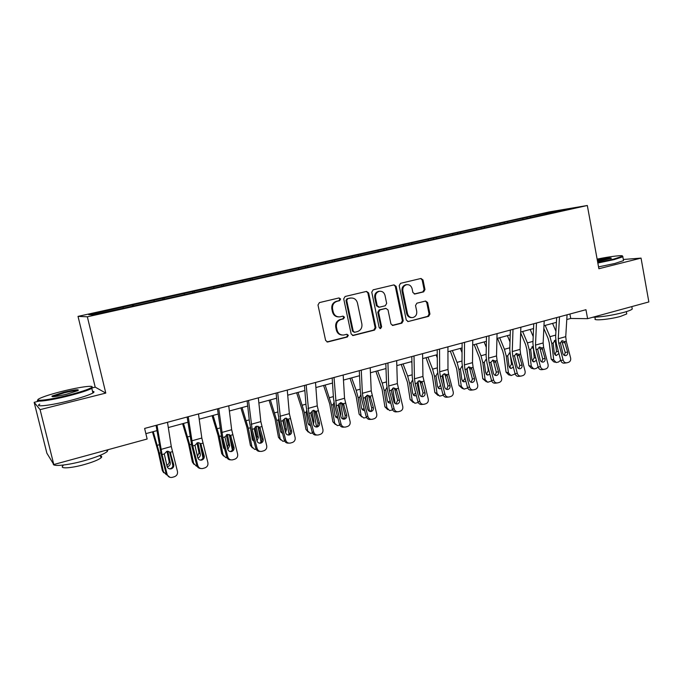 <?xml version="1.0" encoding="UTF-8"?>
<svg xmlns="http://www.w3.org/2000/svg" width="683" height="683" viewBox="0 0 683 683"><rect width="100%" height="100%" fill="white"/><g stroke="black" fill="none" stroke-linecap="round" stroke-linejoin="round"><path stroke-width="1.02" d="M340.621 299L339.041 297.933L319.422 302.595L317.988 305.019L325.62 340.458L327.703 341.987L347.357 337.001L348.339 335.319L346.896 334.252L343.711 335.02C340.33 335.216 338.128 333.586 337.095 330.137L336.463 327.208C336.01 323.324 337.522 320.754 340.988 319.499L343.498 318.876L344.488 317.194L343.003 316.127L340.006 316.844C336.54 317.1 334.277 315.461 333.193 311.926L332.57 308.981C332.109 305.079 333.628 302.518 337.103 301.28L339.63 300.682L340.621 299M338.614 316.903C335.455 316.818 333.415 315.153 332.484 311.918L331.853 308.981C331.4 305.088 332.911 302.526 336.386 301.305L338.905 300.699L339.895 299.026L338.913 297.967M326.952 341.935L346.623 336.95L347.604 335.268L346.776 334.277M342.183 335.037C339.178 334.832 337.24 333.184 336.369 330.102L335.746 327.174C335.293 323.298 336.796 320.728 340.262 319.482L342.772 318.867L343.754 317.185L342.857 316.161M423.648 291.863L424.971 289.558L423.025 279.979L420.993 278.468L400.545 283.325L399.196 285.656L406.265 320.028L408.229 321.522L428.625 316.349L429.94 314.035L427.601 302.518L425.629 301.032L416.869 303.192L415.537 305.514L416.715 311.252C417.048 314.615 415.725 316.716 412.754 317.569C410.065 317.732 408.306 316.4 407.486 313.565L402.842 290.958C402.5 287.688 403.755 285.596 406.624 284.691C409.416 284.444 411.243 285.793 412.114 288.73L412.882 292.486L414.897 293.997L423.648 291.863L422.794 291.906L424.117 289.601L422.179 280.03L420.745 278.527M598.88 268.735L641.047 258.106L648.85 301.937L587.611 318.671L585.946 309.706L144.625 428.437L147.144 439.015L53.795 464.525L40.092 409.646L105.788 393.084L87.347 316.792L587.32 205.498L598.88 268.735M368.641 292.939L366.515 291.41L345.12 296.49L343.711 298.881L351.164 333.987L353.205 335.507L374.549 330.094L375.923 327.712L368.641 292.939L367.872 292.973L366.37 291.445M373.149 289.831L393.997 284.879L396.14 286.382L403.235 320.797L401.886 323.144L392.913 325.415L390.924 323.913L388.021 309.928L385.98 308.417L379.944 309.894L378.57 312.259L381.626 326.875L380.551 328.557L379.142 327.507L371.765 292.196L373.149 289.831M641.047 258.106L623.323 259.48M39.033 401.117L34.15 402.33L40.092 409.646M34.15 402.33L46.871 453.196L53.795 464.525M545.469 214.377L129.292 306.94L92.905 314.803L88.73 314.684L526.943 217.245L554.212 211.371L570.126 208.699L545.546 214.163M87.347 316.792L78.024 316.383L549.26 211.909L587.32 205.498M523.161 219.141L522.563 218.398M507.921 222.53L507.332 221.779M500.221 224.246L499.64 223.486M484.674 227.704L484.102 226.935M476.828 229.445L476.256 228.677M460.957 232.971L460.393 232.194M452.949 234.756L452.385 233.97M436.761 238.35L436.206 237.564M428.582 240.168L428.036 239.374M412.062 243.848L411.516 243.046M403.713 245.701L403.175 244.898M386.843 249.449L386.313 248.638M378.322 251.344L377.793 250.533M361.094 255.177L360.573 254.349M352.385 257.107L351.873 256.279M334.79 261.026L334.286 260.18M325.902 262.998L325.407 262.152M307.922 266.993L307.435 266.148M298.838 269.017L298.36 268.163M280.491 273.132L279.996 272.235M271.185 275.164L270.716 274.293M252.479 279.475L251.95 278.459M242.917 281.447L242.465 280.559M223.819 285.912L223.281 284.82M214.018 287.876L213.583 286.971M194.484 292.435L193.972 291.325M184.461 294.441L184.051 293.528M164.475 299.111L163.988 297.984M154.23 301.169L153.837 300.238M133.774 305.941L133.313 304.789M123.299 308.042L122.923 307.094M105.788 393.084L95.202 387.133L92.64 387.765M95.202 387.133L78.024 316.383M566.779 319.542L570.732 318.466L587.611 318.671M145.863 433.645L156.928 430.649M168.308 427.558L187.885 422.256M199.205 419.191L218.142 414.052M229.377 411.004L247.707 406.035M258.874 403.013L276.606 398.206M287.705 395.192L304.866 390.539M315.896 387.551L332.501 383.052M343.464 380.081L359.548 375.718M370.434 372.764L386.006 368.547M396.832 365.61L411.9 361.529M422.657 358.609L437.257 354.656M447.946 351.754L462.075 347.92M472.696 345.043L486.39 341.329M496.951 338.469L510.21 334.875M520.702 332.032L533.551 328.549M543.975 325.723L556.423 322.35M569.904 314.026L570.732 318.466M530.708 217.467L530.11 216.724M554.212 211.371L554.135 212.259M132.511 306.223L132.178 304.831M162.989 299.444L162.674 298.07M192.794 292.811L192.478 291.453M221.898 286.186L221.625 284.99M250.388 279.791L250.132 278.664M278.271 273.584L278.024 272.474M305.557 267.523L305.318 266.421M332.262 261.58L332.032 260.488M358.413 255.766L358.191 254.691M384.017 250.08L383.795 249.005M409.1 244.505L408.878 243.438M433.662 239.041L433.457 237.991M457.738 233.688L457.533 232.647M481.327 228.446L481.131 227.413M504.455 223.298L504.259 222.282M527.131 218.261L526.943 217.245M352.479 335.455L373.772 330.051L375.138 327.686L367.872 292.973M347.707 298.753L346.716 300.426L353.248 331.212L354.682 332.271L357.414 331.588C360.829 330.324 362.314 327.78 361.862 323.938L357.448 302.97C356.364 299.393 354.076 297.762 350.592 298.07L346.964 298.778L345.982 300.443L346.716 300.426M354.195 332.245L352.496 331.17L345.982 300.443M351.071 298.001L350.336 298.121M346.964 298.778L349.594 298.147M392.213 325.373L401.066 323.119L402.407 320.779L395.329 286.433L393.86 284.913M385.724 308.417L379.159 309.903L377.784 312.259L380.832 326.85L381.626 326.875M379.936 328.489L380.832 326.85M384.999 295.363C384.111 292.401 382.249 291.043 379.389 291.291C376.461 292.213 375.163 294.33 375.522 297.643L377.204 305.711L379.381 307.196L385.306 305.745L386.663 303.397L384.999 295.363M379.628 291.257L378.604 291.334C375.676 292.247 374.386 294.364 374.745 297.668L375.522 297.643M378.724 307.23L376.418 305.719L374.745 297.668M414.257 293.98L422.794 291.906M406.778 284.666L405.796 284.743C402.936 285.648 401.672 287.731 402.022 291.001L402.842 290.958M411.61 317.595C409.066 317.586 407.409 316.246 406.658 313.565L402.022 291.001M408.391 321.488L427.763 316.34L429.078 314.026L426.747 302.535L425.432 301.075M152.463 431.861L158.294 451.915L162.349 470.621L166.498 474.839M153.231 431.647L159.404 453.222L163.476 472.021M169.965 452.112L170.169 453.085M171.561 459.599L172.893 465.815M167.822 451.224L167.386 451.241M166.797 465.243C168.573 464.44 169.35 463.134 169.128 461.315L170.289 462.664L167.89 451.472M170.289 462.664C170.494 464.594 169.632 465.943 167.711 466.685L167.207 466.796M163.715 472.747L162.349 470.621M166.985 451.309L169.128 461.315M167.48 422.29L171.288 446.537L177.46 471.441C177.853 473.993 176.829 475.761 174.404 476.734L172.039 477.408C169.606 477.707 167.975 476.708 167.156 474.42L162.059 454.588L164.287 453.956L166.797 451.361L168.009 451.241L170.161 452.308L173.713 464.602C174.028 466.643 173.209 468.051 171.262 468.828L171.074 468.871C169.102 469.144 167.779 468.342 167.113 466.489L164.287 453.956M156.066 425.355L161.222 454.519L166.293 474.25L167.156 474.42M156.988 425.108L162.059 454.588M169.871 477.297L166.293 474.25M169.358 468.82L170.383 468.692C172.321 467.923 173.132 466.523 172.825 464.491L169.589 452.172M62.691 391.197C51.626 393.98 43.917 396.405 39.571 398.488C32.408 401.92 48.647 400.153 67.916 395.278C80.201 392.136 88.022 389.592 91.385 387.62C95.962 384.802 80.107 386.834 62.691 391.197M92.103 386.843L91.804 388.354C87.996 390.386 80.107 392.93 68.146 395.978C50.072 400.554 33.826 402.611 38.009 399.897M63.946 392.179C75.028 389.626 79.689 389.105 77.947 390.616L66.558 394.219C56.049 396.669 51.199 397.275 52.036 396.046L63.946 392.179M77.999 390.591C76.044 390.352 71.433 391.111 64.168 392.853L52.608 396.712M108.016 449.713L107.18 451.6C103.577 454.349 95.876 457.397 84.077 460.752C67.634 465.345 51.925 466.873 53.385 463.851M99.112 455.792C101.75 455.92 102.39 456.603 101.033 457.849C98.412 459.881 92.862 462.109 84.385 464.534C70.887 468.342 58.909 468.982 63.041 465.78M92.529 391.342C94.382 391.47 94.51 392.016 92.931 392.99C89.14 395.073 81.268 397.66 69.316 400.733C50.2 405.608 33.663 407.435 39.785 404.131M597.736 262.451L613.769 259.088L622.333 256.27C624.382 254.742 610.576 256.338 597.121 259.113M622.452 256.142L622.845 256.791L614.188 259.591L597.838 263.023M597.275 259.95C606.624 258.089 611.311 257.534 611.336 258.294L597.574 261.563M610.773 258.55L597.377 260.505M632.065 308.059L632.245 309.04C631.28 309.98 628.445 311.098 623.75 312.404C612.207 315.35 601.868 316.972 592.742 317.271M626.627 313.181L626.755 313.907L620.625 316.374C609.885 319.448 592.443 321.01 595.235 318.722L594.961 317.211M623.417 259.992L623.528 260.616L614.888 263.459L598.547 266.891M182.6 423.691L188.491 443.48L192.367 462.024L196.345 466.122L197.105 466.216M183.505 423.443L189.729 444.735L193.613 463.356M199.923 443.105L202.996 458.02M197.925 442.686L197.361 442.797M197.413 456.381L199.026 452.829L200.307 454.118L198.019 443.036M200.307 454.118C200.512 455.996 199.692 457.311 197.865 458.071M194.74 457.379L192.247 447.689M193.963 464.312L192.367 462.024M196.986 442.934L199.026 452.829M212.063 415.699L218.014 435.242L221.71 453.606L225.825 457.661L226.987 457.721M213.096 415.418L219.371 436.446L223.085 454.895M229.257 434.49L232.357 450.097M227.371 434.405L226.816 434.601M227.285 447.553L228.259 444.531L229.659 445.768L227.473 434.789M229.659 445.768L227.781 449.457M224.733 449.388L223.452 447.536L221.19 435.933L219.371 436.446M223.529 456.039L221.71 453.606M223.742 448.33L224.511 448.535M226.338 434.875L228.259 444.531M198.471 413.949L201.827 438.034L207.888 462.664C208.281 465.183 207.291 466.924 204.917 467.872L202.629 468.529C200.23 468.828 198.633 467.838 197.822 465.567L192.777 445.965L194.954 445.35L197.404 442.789L198.531 442.669L200.691 443.745L204.208 455.894C204.516 457.917 203.722 459.3 201.818 460.06L201.647 460.103C199.718 460.368 198.42 459.574 197.763 457.738L194.954 445.35M187.125 417.006L191.795 445.939L196.824 465.447L197.822 465.567M188.226 416.707L192.777 445.965M200.708 468.487C198.727 468.359 197.43 467.343 196.824 465.447M200.102 460.086L200.802 459.966C202.689 459.215 203.483 457.832 203.175 455.826L199.974 443.651M228.745 405.804L231.665 429.727L237.624 454.075C238.017 456.568 237.052 458.284 234.73 459.215L232.51 459.855C230.162 460.154 228.592 459.172 227.789 456.918L222.795 437.538L224.92 436.941L227.319 434.414L230.53 435.37L234.004 447.382C234.312 449.38 233.543 450.746 231.682 451.489L231.528 451.531C229.633 451.787 228.353 451.011 227.704 449.183L224.92 436.941M217.467 408.835L221.685 437.555L226.654 456.842L227.789 456.918M218.731 408.502L222.795 437.538M230.086 451.531L230.53 451.437C232.382 450.703 233.151 449.337 232.835 447.356L229.07 434.422M230.76 459.847C228.685 459.847 227.319 458.839 226.654 456.842M240.868 407.888L246.879 427.182L250.405 445.384L254.648 449.38L256.168 449.346M242.038 407.572L248.356 428.335L251.899 446.614M257.969 426.175L261.043 442.217M253.999 441.406L252.292 439.323L250.285 426.781M256.185 426.363L255.724 426.593M256.424 438.699L256.842 436.411L258.362 437.598L256.279 426.721M258.362 437.598L257.004 440.945M252.428 447.92L250.405 445.384M252.642 440.253L253.734 440.39M255.066 427.131L256.842 436.411M258.328 397.848L260.829 421.599L266.694 445.692C267.079 448.15 266.139 449.841 263.877 450.763L261.717 451.378C259.42 451.676 257.875 450.703 257.081 448.466L252.138 429.308L254.213 428.728L256.552 426.235L259.702 427.182L263.126 439.067C263.442 441.039 262.69 442.388 260.872 443.113L260.727 443.147C258.866 443.404 257.619 442.627 256.97 440.825L254.213 428.728M247.126 400.861L249.466 421.863L250.892 429.368L255.809 448.432L257.081 448.466M248.544 400.477L252.138 429.308M259.352 443.165L259.591 443.105C261.401 442.379 262.152 441.039 261.837 439.075L258.012 426.175M260.086 451.386C257.943 451.497 256.518 450.507 255.809 448.432M269.051 400.255L275.112 419.294L278.476 437.333L282.83 441.278L284.683 441.124M270.348 399.905L276.7 420.404L280.081 438.512M286.075 418.124L289.071 434.405M282.591 433.5L280.5 431.297L278.493 420.497L278.775 418.389M284.802 429.624L284.811 428.472L286.442 429.616L284.444 418.833M286.442 429.616L285.554 432.51M280.696 439.946L278.476 437.333M280.901 432.322L282.292 432.322M283.197 419.763L284.811 428.472M287.253 390.07L289.353 413.65L295.116 437.487C295.5 439.92 294.586 441.585 292.375 442.49L290.275 443.088C288.021 443.378 286.501 442.422 285.716 440.202L280.824 421.257L282.856 420.685L285.144 418.235L288.217 419.183L291.607 430.93C291.923 432.877 291.189 434.209 289.413 434.926L289.276 434.96C287.458 435.208 286.228 434.439 285.588 432.646L282.856 420.685M276.111 393.058L278.101 413.915L279.458 421.351L284.324 440.202L285.716 440.202M277.682 392.64L280.824 421.257M287.944 434.969L288.013 434.951C289.78 434.243 290.506 432.92 290.198 430.982L287.304 419.78L286.331 418.141M288.721 443.113C286.536 443.318 285.076 442.345 284.324 440.202M296.627 392.776L302.731 411.584L305.95 429.462L310.398 433.346L312.566 433.065M298.036 392.392L304.43 412.643L307.657 430.597M313.582 410.312L316.485 426.687M310.543 425.697L308.093 423.451L306.18 412.745L306.667 410.278M312.626 420.993L313.907 421.795L312.003 411.115M313.907 421.795L313.437 424.126M308.332 432.134L305.95 429.462M308.537 424.553L310.193 424.339M310.816 413.121L311.328 415.981M315.52 382.463L317.245 405.881L322.914 429.462C323.298 431.869 322.41 433.517 320.242 434.397L318.201 434.986C315.99 435.276 314.496 434.32 313.719 432.117L308.878 413.386L310.867 412.831L313.104 410.406L316.109 411.354L319.465 422.973C319.772 424.903 319.055 426.218 317.322 426.918L317.194 426.943C315.409 427.191 314.206 426.431 313.574 424.655L310.867 412.831M304.456 385.434L306.104 406.146L307.393 413.514L312.216 432.16L313.719 432.117M306.172 384.973L308.878 413.386M315.887 426.96C317.561 426.235 318.244 424.937 317.936 423.059L315.076 411.986L314.043 410.304M316.681 435.011L316.716 435.011C314.479 435.302 312.993 434.345 312.216 432.16M323.614 385.46L329.761 404.037L332.826 421.752L337.368 425.594L339.844 425.185M325.134 385.05L331.562 405.053L334.636 422.845M340.51 402.739L343.293 419.08M337.872 418.005L335.097 415.768L333.219 404.584L333.978 402.407M340.16 413.796L340.783 414.146L338.99 403.67M340.783 414.146L340.655 415.716M335.362 424.459L332.826 421.752M335.575 416.929L337.462 416.442M350.029 378.297L356.219 396.652L359.138 414.214L363.757 417.996L366.532 417.475M351.66 377.861L356.185 390.292L358.114 397.626L361.042 415.255M366.873 395.38L369.486 411.286M364.594 410.415L363.732 410.457L361.529 408.246L359.745 397.164L360.709 394.748M367.078 406.658L365.439 396.635M361.811 416.937L359.138 414.214M362.024 409.45L364.133 408.63M375.889 371.287L382.113 389.421L384.905 406.829L386.902 407.828L389.592 410.56L392.657 409.928M377.622 370.818L382.19 383.095L384.111 390.352L386.902 407.828M392.699 388.234L395.09 403.448M390.736 402.953L389.583 403.09L387.398 400.887L385.699 389.899L386.877 387.304M392.093 394.578L391.368 389.976M387.773 409.638L384.905 406.829M387.91 402.125L390.198 400.87M401.22 364.423L407.478 382.335L410.133 399.598L412.216 400.554L414.888 403.269L418.218 402.518M403.047 363.928L407.666 376.051L409.561 383.223L412.216 400.554M411.405 361.657L411.934 363.04M417.996 381.31L420.139 395.491M416.323 395.594L414.897 395.867L412.737 393.681L411.115 382.787L412.506 380.047M413.206 402.492L410.133 399.598M413.249 394.936L415.682 393.126M426.03 357.696L432.322 375.402L434.84 392.512L437.018 393.425L439.656 396.131L443.224 395.209M427.951 357.175L432.604 369.153L434.49 376.248L437.018 393.425M436.138 354.955L437.282 357.875M442.78 374.617L444.445 386.117M441.363 388.345L439.69 388.798L437.547 386.621L436.01 375.821L437.513 373.02M438.102 395.474L434.84 392.512M438.068 387.884L440.561 385.289M450.336 351.105L456.654 368.607L459.053 385.571L461.307 386.45L463.919 389.148L467.701 388.021M452.342 350.558L457.038 362.391L458.899 369.418L461.307 386.45M460.368 348.39L462.05 352.607M467.07 368.18L468.06 375.291M465.874 381.208L463.97 381.874L461.853 379.705L460.402 368.999L461.981 366.165M462.485 388.576L459.053 385.571M462.365 380.969L462.553 380.926C464.073 380.32 464.79 379.142 464.705 377.4L464.901 377.468M464.5 375.949L464.705 377.4M474.156 344.65L479.27 357.329L480.499 361.947L482.779 378.766L485.109 379.611L487.688 382.292L491.666 380.926M476.247 344.078L480.977 355.766L482.83 362.724L485.109 379.611M484.11 341.952L486.287 347.288M490.906 362.152L491.308 365.123M489.865 374.156L487.764 375.087L485.673 372.927L484.29 362.314L485.955 359.454M486.364 381.806L482.779 378.766M486.176 374.19L488.345 370.69L489.028 370.92M487.688 365.772L488.345 370.69M497.497 338.324L502.645 350.857L503.866 355.425L506.035 372.098L508.434 372.909L510.986 375.573L515.136 373.934M499.674 337.726L504.43 349.278L506.265 356.167L508.434 372.909M507.384 335.643L509.996 341.944M513.368 367.198L511.08 368.436L509.014 366.284L507.708 355.766L509.731 352.787M509.757 375.163L508.579 374.762L506.035 372.098M509.501 367.539L511.516 364.107L512.66 364.474M510.491 356.15L511.516 364.107M510.056 354.007L509.151 353.034M520.668 332.809L525.568 344.505L526.781 349.03L528.838 365.567L531.306 366.336L533.816 368.991L536.24 368.453L538.127 367.019M522.64 331.503L527.421 342.917L529.248 349.739L531.306 366.336M530.196 329.454L533.201 336.591M536.377 360.308L533.935 361.913L531.903 359.77L530.657 349.337L532.868 346.349M532.68 368.632L531.34 368.214L528.838 365.567M532.364 361.017L534.234 357.661L535.813 358.131M533.372 348.569L534.234 357.661M533.116 348.578L531.997 346.699M543.839 328.421L548.039 338.273L549.234 342.755L551.19 359.156L553.725 359.898L556.201 362.536L558.549 362.016L560.658 360.163M545.154 325.398L549.969 336.685L551.779 343.429L553.725 359.898M552.564 323.392L555.936 331.255M558.916 353.47L556.338 355.519L554.331 353.393L553.153 343.045L555.322 340.083M555.151 362.229L553.665 361.794L551.19 359.156M554.775 354.605L556.508 351.335L558.506 351.89M556.047 342.311L555.45 342.328L556.508 351.335M555.45 342.328L554.391 340.484M343.173 375.018L344.531 398.283L350.106 421.616C350.49 423.998 349.628 425.62 347.51 426.482L345.521 427.054C343.353 427.336 341.884 426.388 341.107 424.211L336.318 405.685L338.264 405.139L340.45 402.748L343.395 403.704L346.708 415.196C347.015 417.1 346.324 418.389 344.625 419.08L344.505 419.106C342.764 419.353 341.577 418.594 340.945 416.835L338.264 405.139M332.177 377.981L333.5 398.548L334.721 405.847L339.494 424.288L341.107 424.211M334.021 377.486L336.318 405.685M343.199 419.114C344.761 418.363 345.385 417.1 345.077 415.315L342.243 404.362L341.176 402.646M344.206 427.106L343.882 427.123C341.731 427.404 340.262 426.457 339.494 424.288M350.558 298.01L349.85 298.095M370.22 367.744L371.228 390.847L376.717 413.932C377.101 416.288 376.256 417.894 374.182 418.739L372.244 419.294C370.118 419.575 368.675 418.636 367.906 416.476L363.168 398.155L365.072 397.617L367.206 395.261L370.092 396.208L373.37 407.58C373.678 409.459 373.003 410.739 371.339 411.414L371.228 411.439C369.52 411.678 368.35 410.927 367.727 409.185L365.072 397.617M359.292 370.681L360.308 391.111L361.469 398.351L366.19 416.587L367.906 416.476M361.264 370.152L362.391 393.306L363.168 398.155M369.921 411.439C371.364 410.671 371.936 409.433 371.629 407.734L368.829 396.9L367.744 395.167M371.082 419.362L370.51 419.396C368.393 419.678 366.95 418.739 366.19 416.587M396.678 360.624L397.352 383.573L402.757 406.419C403.141 408.75 402.321 410.329 400.289 411.157L398.402 411.704C396.319 411.977 394.894 411.046 394.142 408.904L389.438 390.778L391.308 390.258L393.399 387.927L396.217 388.875L399.461 400.127C399.768 401.988 399.111 403.252 397.48 403.909L397.386 403.935C395.705 404.174 394.552 403.422 393.946 401.698L391.308 390.258M385.827 363.544L386.544 383.837L387.645 391.009L392.324 409.057L394.142 408.904M387.927 362.98L388.704 385.98L389.438 390.778M396.063 403.926L397.626 400.306L394.842 389.592L393.758 387.859M397.361 411.781L396.567 411.84C394.484 412.114 393.075 411.183 392.324 409.057M422.581 353.657L422.931 376.444L428.25 399.06C428.634 401.365 427.831 402.927 425.851 403.747L424.006 404.276C421.957 404.541 420.566 403.619 419.814 401.493L415.162 383.564L416.989 383.052L419.038 380.755L421.795 381.703L425.005 392.827C425.313 394.672 424.664 395.918 423.076 396.567L422.982 396.592C421.334 396.823 420.207 396.08 419.601 394.373L416.989 383.052M411.798 356.56L412.225 376.709L413.266 383.82L417.902 401.672L419.814 401.493M414.009 355.963L414.461 378.8L415.162 383.564M421.65 396.567L423.076 393.041L420.318 382.437L419.234 380.704M423.067 404.353L422.068 404.438C420.036 404.712 418.645 403.79 417.902 401.672M447.928 346.836L447.971 369.469L448.62 374.173L453.213 391.854C453.597 394.134 452.812 395.679 450.874 396.481L449.072 397.002C447.066 397.267 445.692 396.345 444.949 394.245L440.347 376.495L442.132 375.991L444.138 373.729L446.844 374.668L450.02 385.682C450.319 387.509 449.696 388.738 448.133 389.378L448.048 389.404C446.434 389.626 445.325 388.892 444.727 387.193L442.132 375.991M437.214 349.722L437.368 369.734L438.358 376.785L442.943 394.45L444.949 394.245M439.545 349.098L439.681 371.774L440.347 376.495M446.699 389.361L447.997 385.929L445.265 375.437L444.189 373.712M448.227 397.079L447.049 397.19C445.051 397.455 443.685 396.541 442.943 394.45M472.756 340.16L472.499 362.639L473.114 367.3L477.665 384.802C478.04 387.056 477.28 388.576 475.377 389.37L473.618 389.873C471.654 390.13 470.305 389.225 469.571 387.133L465.003 369.571L466.754 369.085L468.717 366.848L471.372 367.787L474.514 378.689C474.813 380.491 474.207 381.712 472.679 382.335L472.593 382.36C471.014 382.574 469.921 381.848 469.332 380.166L466.754 369.085M462.109 343.028L461.998 362.904L462.929 369.887L467.471 387.372L469.571 387.133M464.542 342.371L464.38 364.901L465.003 369.571M471.219 382.301L472.397 378.963L469.699 368.572L468.649 366.873M472.849 389.95L471.509 390.095C469.545 390.36 468.205 389.447 467.471 387.372M497.062 333.62L496.524 355.945L497.104 360.564L501.612 377.887C501.988 380.124 501.245 381.626 499.384 382.395L497.668 382.89C495.738 383.146 494.407 382.241 493.681 380.175L489.165 362.793L490.881 362.314L492.802 360.112L495.397 361.042L498.505 371.834C498.803 373.618 498.214 374.822 496.72 375.437L496.635 375.454C495.081 375.676 494.014 374.95 493.425 373.285L490.881 362.314M486.484 336.471L486.117 356.21L487.005 363.134L491.504 380.44L493.681 380.175M489.019 335.788L488.576 358.157L489.165 362.793M495.243 375.377L496.31 372.133L493.638 361.853L492.605 360.172M496.959 382.975L495.474 383.146C493.544 383.402 492.23 382.497 491.504 380.44M520.873 327.217L520.07 349.389L520.608 353.973L525.073 371.117C525.449 373.328 524.723 374.813 522.905 375.573L521.223 376.051C519.328 376.307 518.021 375.402 517.304 373.362L512.831 356.159L514.512 355.681L516.391 353.504L518.943 354.443L522.017 365.123C522.316 366.891 521.735 368.069 520.275 368.675L520.198 368.7C518.67 368.905 517.62 368.188 517.04 366.54L514.512 355.681M510.363 330.043L509.757 349.653L510.594 356.517L515.05 373.652L517.304 373.362M512.993 329.334L512.276 351.557L512.831 356.159M518.773 368.598L519.746 365.448L517.091 355.271L516.092 353.615M520.583 376.137L518.952 376.333C517.065 376.581 515.759 375.693 515.05 373.652M544.206 320.942L543.139 342.96L543.651 347.51L548.073 364.483C548.44 366.669 547.74 368.128 545.948 368.88L544.308 369.349C542.456 369.597 541.167 368.709 540.458 366.677L536.018 349.645L537.666 349.184L539.51 347.032L542.012 347.963L545.051 358.541C545.35 360.291 544.786 361.461 543.352 362.05L543.284 362.075C541.79 362.28 540.748 361.563 540.176 359.932L537.666 349.184M533.756 323.751L532.919 343.225L533.705 350.038L538.119 366.993L540.458 366.677M536.479 323.016L535.498 345.086L536.018 349.645M541.832 361.947L542.703 358.891L540.082 348.817L539.109 347.186M543.719 369.435L541.96 369.657C540.108 369.904 538.827 369.016 538.119 366.993M567.069 314.786L565.746 336.659L566.233 341.167L570.612 357.977C570.979 360.137 570.296 361.589 568.538 362.323L566.941 362.784C565.114 363.023 563.851 362.144 563.151 360.129L558.754 343.267L560.367 342.815L562.177 340.689L564.619 341.62L567.633 352.087C567.932 353.82 567.377 354.981 565.976 355.561L565.908 355.578C564.44 355.783 563.424 355.075 562.86 353.452L560.367 342.815M556.688 317.578L555.62 336.924L556.363 343.686L560.743 360.47L563.151 360.129M559.497 316.827L558.259 338.751L558.754 343.267M564.431 355.433L565.217 352.462L561.682 340.894M566.386 362.861L564.517 363.117C562.698 363.356 561.443 362.477 560.743 360.47M336.386 301.305L337.103 301.28M331.853 308.981L332.57 308.981M332.484 311.918L333.193 311.926M342.772 318.867L343.498 318.876M340.262 319.482L340.988 319.499M335.746 327.174L336.463 327.208M336.369 330.102L337.095 330.137M346.623 336.95L347.357 337.001M327.183 341.893L327.891 341.944M338.905 300.699L339.63 300.682M375.138 327.686L375.923 327.712M373.772 330.051L374.549 330.094M352.641 335.421L353.384 335.473M352.496 331.17L353.248 331.212M395.329 286.433L396.14 286.382M402.407 320.779L403.235 320.797M401.066 323.119L401.886 323.144M392.264 325.356L393.075 325.381M385.067 308.443L385.861 308.443M379.159 309.903L379.944 309.894M377.784 312.259L378.57 312.259M376.418 305.719L377.204 305.711M414.35 293.997L414.991 293.972M406.658 313.565L407.486 313.565M426.747 302.535L427.601 302.518M429.078 314.026L429.94 314.035M427.763 316.34L428.625 316.349M422.179 280.03L423.025 279.979M424.117 289.601L424.971 289.558M159.233 444.77L157.346 445.29M160.804 452.838L159.404 453.222M170.161 452.308L172.372 451.694M160.949 449.423L171.288 446.537M172.825 464.491L173.713 464.602M170.912 453.734L169.802 452.769M189.934 436.283L187.697 436.898M191.385 444.274L189.729 444.735M219.926 427.985L217.356 428.693M200.691 443.745L202.86 443.139M191.727 440.851L201.827 438.034M203.175 455.826L204.208 455.894M201.434 445.145L200.187 444.24M230.53 435.37L232.647 434.781M221.796 432.476L231.665 429.727M232.835 447.356L234.004 447.382M231.264 436.761L229.889 435.899M249.244 419.874L246.358 420.668M250.132 427.84L248.356 428.335M259.702 427.182L261.768 426.602M251.182 424.288L260.829 421.599M261.837 439.075L263.126 439.067M260.419 428.557L258.917 427.754M277.913 411.943L274.72 412.822M278.433 419.917L276.7 420.404M288.217 419.183L290.241 418.619M279.919 416.28L289.353 413.65M290.198 430.982L291.607 430.93M288.926 420.54L287.304 419.78M305.95 404.182L302.467 405.147M306.129 412.165L304.43 412.643M316.109 411.354L318.09 410.799M308.016 408.451L317.245 405.881M317.936 423.059L319.465 422.973M316.81 412.703L315.076 411.986M333.372 396.601L329.616 397.643M333.219 404.584L331.562 405.053M360.214 389.173L356.185 390.292M359.745 397.164L358.114 397.626M386.476 381.908L382.19 383.095M385.699 389.899L384.111 390.352M412.182 374.796L407.666 376.051M411.115 382.787L409.561 383.223M437.351 367.838L432.604 369.153M436.01 375.821L434.49 376.248M462.007 361.017L457.038 362.391M460.402 368.999L458.899 369.418M486.151 354.34L480.977 355.766M484.29 362.314L482.83 362.724M509.808 347.792L504.43 349.278M507.708 355.766L506.265 356.167M532.996 341.38L527.421 342.917M530.657 349.337L529.248 349.739M555.723 335.088L549.969 336.685M553.153 343.045L551.779 343.429M343.395 403.704L345.333 403.158M335.498 400.801L344.531 398.283M345.077 415.315L346.708 415.196M344.078 405.036L342.243 404.362M370.092 396.208L371.987 395.679M362.391 393.306L371.228 390.847M371.629 407.734L373.37 407.58M370.767 397.532L368.829 396.9M396.217 388.875L398.078 388.354M388.704 385.98L397.352 383.573M397.626 400.306L399.461 400.127M396.883 390.181L394.842 389.592M421.795 381.703L423.614 381.191M414.461 378.8L422.931 376.444M423.076 393.041L425.005 392.827M422.453 382.992L420.318 382.437M446.844 374.668L448.62 374.173M439.681 371.774L447.971 369.469M447.997 385.929L450.02 385.682M447.493 375.949L445.265 375.437M471.372 367.787L473.114 367.3M464.38 364.901L472.499 362.639M472.397 378.963L474.514 378.689M472.013 369.059L469.699 368.572M495.397 361.042L497.104 360.564M488.576 358.157L496.524 355.945M496.31 372.133L498.505 371.834M496.029 362.306L493.638 361.853M518.943 354.443L520.608 353.973M512.276 351.557L520.07 349.389M519.746 365.448L522.017 365.123M519.558 355.681L517.091 355.271M542.012 347.963L543.651 347.51M535.498 345.086L543.139 342.96M542.703 358.891L545.051 358.541M542.618 349.201L540.082 348.817M564.619 341.62L566.233 341.167M558.259 338.751L565.746 336.659M565.217 352.462L567.633 352.087M565.225 342.84L562.613 342.49M326.995 341.927L327.703 341.987M352.496 335.464L353.205 335.507M392.315 325.398L392.913 325.415M385.186 308.417L385.98 308.417M380.107 328.54L380.551 328.557M378.604 291.334L379.389 291.291M414.444 294.014L414.897 293.997M405.796 284.743L406.624 284.691M407.674 321.514L408.229 321.522M171.074 468.871L170.195 468.734M92.931 392.99L91.804 388.354M100.401 455.262L101.033 457.849M107.18 451.6L106.804 450.046M52.847 396.541L52.036 396.046M91.385 387.62L92.179 388.115M623.528 260.616L622.845 256.791M626.345 311.644L626.755 313.907M632.245 309.04L631.801 306.599M622.333 256.27L622.964 256.697M201.647 460.103L200.631 460.009M231.528 451.531L230.376 451.48M253.914 441.056L253.034 440.347M260.727 443.147L259.446 443.139M282.574 433.406L281.123 432.373M289.276 434.96L288.013 434.986M310.321 425.671L308.605 424.561M317.194 426.943L316.092 426.995M337.317 417.987L335.618 416.989M363.732 410.457L362.161 409.621M389.583 403.09L388.132 402.381M414.897 395.867L413.556 395.269M439.69 388.798L438.452 388.294M463.97 381.874L462.835 381.438M487.764 375.087L486.714 374.711M511.08 368.436L510.107 368.111M533.935 361.913L533.039 361.64M556.338 355.519L555.51 355.28M344.505 419.106L343.532 419.174M371.228 411.439L370.365 411.507M397.386 403.935L396.61 404.012M422.982 396.592L422.282 396.661M448.048 389.404L447.416 389.472M472.593 382.36L472.013 382.429M496.635 375.454L496.106 375.522M520.198 368.7L519.712 368.76M543.284 362.075L542.831 362.135"/></g></svg>
